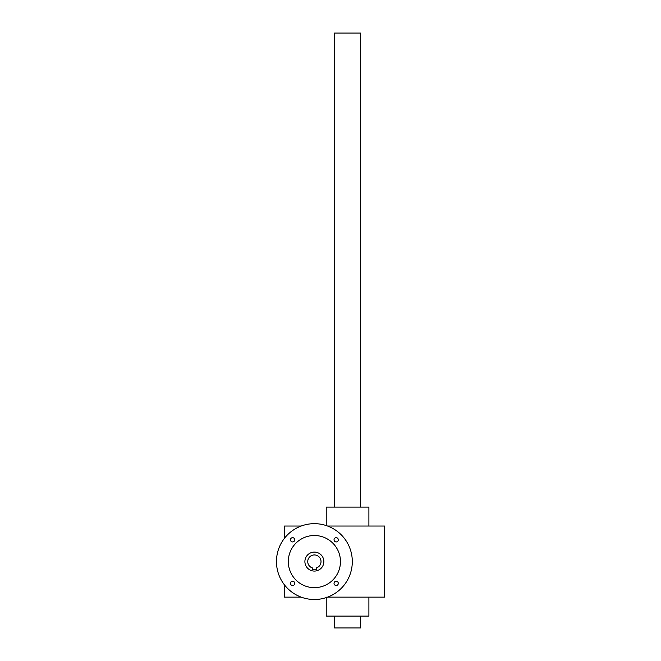 <?xml version="1.0" encoding="UTF-8"?>
<svg xmlns="http://www.w3.org/2000/svg" width="661" height="661" viewBox="0 0 661 661"><rect width="100%" height="100%" fill="white"/><g stroke="black" fill="none" stroke-linecap="round" stroke-linejoin="round"><path stroke-width="0.99" d="M327.583 526.032L384.537 526.032L384.537 597.139L327.583 597.139M301.185 526.032L284.519 526.032L284.519 538.211M284.519 584.96L284.519 597.139L301.185 597.139M368.896 526.032L368.896 507.078L326.237 507.078L326.237 525.561M368.896 597.139L368.896 616.102L326.237 616.102L326.237 597.139M334.532 507.078L334.532 33.05L360.6 33.05L360.6 507.078M334.532 616.102L334.532 627.95L360.6 627.95L360.6 616.102M312.488 567.948A6.635 6.635 0 0 1 308.984 557.727A6.635 6.635 0 0 1 319.784 557.727A6.635 6.635 0 0 1 316.28 567.948L316.28 569.79L312.488 569.79L312.488 567.948M323.865 561.586A9.477 9.477 0 0 1 309.645 569.799A9.477 9.477 0 0 1 309.645 553.373A9.477 9.477 0 0 1 323.865 561.586M338.3 539.797A2.132 2.132 0 0 1 335.102 541.648A2.132 2.132 0 0 1 335.102 537.955A2.132 2.132 0 0 1 338.3 539.797M338.3 583.374A2.132 2.132 0 0 1 335.102 585.225A2.132 2.132 0 0 1 335.102 581.523A2.132 2.132 0 0 1 338.3 583.374M294.732 539.797A2.132 2.132 0 0 1 291.526 541.648A2.132 2.132 0 0 1 291.526 537.955A2.132 2.132 0 0 1 294.732 539.797M294.732 583.374A2.132 2.132 0 0 1 291.526 585.225A2.132 2.132 0 0 1 291.526 581.523A2.132 2.132 0 0 1 294.732 583.374M288.312 561.586A26.068 26.068 0 0 0 327.418 584.167A26.068 26.068 0 0 0 327.418 539.004A26.068 26.068 0 0 0 288.312 561.586M276.463 561.586A37.925 37.925 0 0 0 333.342 594.429A37.925 37.925 0 0 0 333.342 528.742A37.925 37.925 0 0 0 276.463 561.586"/></g></svg>
